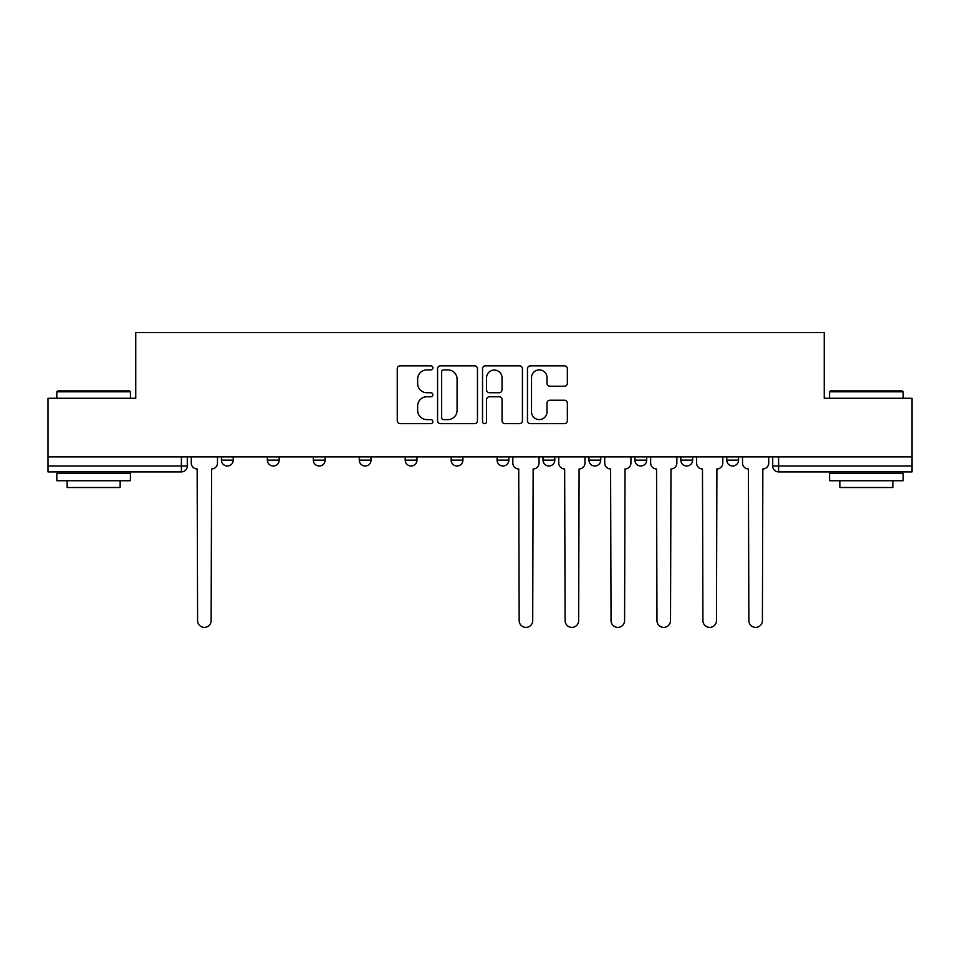 <?xml version="1.0" encoding="UTF-8"?>
<svg xmlns="http://www.w3.org/2000/svg" width="960" height="960" viewBox="0 0 960 960"><rect width="100%" height="100%" fill="white"/><g stroke="black" fill="none" stroke-linecap="round" stroke-linejoin="round"><path stroke-width="1.44" d="M432.888 367.872A2.028 2.028 0 0 0 430.86 365.844L400.152 365.844A2.892 2.892 0 0 0 397.26 368.736L397.26 420.768A2.892 2.892 0 0 0 400.152 423.648L430.86 423.648A2.028 2.028 0 0 0 432.888 421.632A2.028 2.028 0 0 0 430.86 419.604L426.888 419.604A9.252 9.252 0 0 1 417.636 410.352L417.636 406.02A9.252 9.252 0 0 1 426.888 396.768L430.86 396.768A2.028 2.028 0 0 0 432.888 394.752A2.028 2.028 0 0 0 430.86 392.724L426.888 392.724A9.252 9.252 0 0 1 417.636 383.472L417.636 379.14A9.252 9.252 0 0 1 426.888 369.888L430.86 369.888A2.028 2.028 0 0 0 432.888 367.872M726.768 456.888L726.768 460.128L738.552 460.128A5.892 5.892 0 0 1 732.66 466.008A5.892 5.892 0 0 1 726.768 460.128L726.768 456.888M588.96 456.888L588.96 460.128L600.732 460.128A5.892 5.892 0 0 1 594.852 466.008A5.892 5.892 0 0 1 588.96 460.128L588.96 456.888M497.076 456.888L497.076 460.128L508.86 460.128A5.892 5.892 0 0 1 502.968 466.008A5.892 5.892 0 0 1 497.076 460.128L497.076 456.888M451.14 456.888L451.14 460.128L462.924 460.128A5.892 5.892 0 0 1 457.032 466.008A5.892 5.892 0 0 1 451.14 460.128L451.14 456.888M359.268 460.128L359.268 456.888L359.268 460.128A5.892 5.892 0 0 0 365.148 466.008A5.892 5.892 0 0 1 359.268 460.128L371.04 460.128A5.892 5.892 0 0 1 365.148 466.008M267.384 460.128L267.384 456.888L267.384 460.128A5.892 5.892 0 0 0 273.276 466.008A5.892 5.892 0 0 1 267.384 460.128L279.168 460.128A5.892 5.892 0 0 1 273.276 466.008A5.892 5.892 0 0 0 279.168 460.128L279.168 456.888L279.168 460.128M564.48 386.22A2.892 2.892 0 0 0 567.36 383.328L567.36 368.736A2.892 2.892 0 0 0 564.48 365.844L530.364 365.844A2.892 2.892 0 0 0 527.472 368.736L527.472 420.768A2.892 2.892 0 0 0 530.364 423.648L564.48 423.648A2.892 2.892 0 0 0 567.36 420.768L567.36 403.128A2.892 2.892 0 0 0 564.48 400.236L549.876 400.236A2.892 2.892 0 0 0 546.984 403.128L546.984 411.876A7.728 7.728 0 0 1 539.256 419.604A7.728 7.728 0 0 1 531.528 411.876L531.528 377.628A7.728 7.728 0 0 1 539.256 369.888A7.728 7.728 0 0 1 546.984 377.628L546.984 383.328A2.892 2.892 0 0 0 549.876 386.22L564.48 386.22M48 456.888L48 398.28L135.756 398.28L135.756 332.616L824.244 332.616L824.244 398.28L912 398.28L912 456.888L48 456.888L48 466.008L187.284 466.008L187.284 456.888L187.284 466.008A5.892 5.892 0 0 1 181.404 471.9L48 471.9L48 466.008M477.468 368.736A2.892 2.892 0 0 0 474.576 365.844L440.472 365.844A2.892 2.892 0 0 0 437.58 368.736L437.58 420.768A2.892 2.892 0 0 0 440.472 423.648L474.576 423.648A2.892 2.892 0 0 0 477.468 420.768L477.468 368.736M485.424 365.844L519.528 365.844A2.892 2.892 0 0 1 522.42 368.736L522.42 420.768A2.892 2.892 0 0 1 519.528 423.648L504.936 423.648A2.892 2.892 0 0 1 502.044 420.768L502.044 399.66A2.892 2.892 0 0 0 499.152 396.768L489.468 396.768A2.892 2.892 0 0 0 486.576 399.66L486.576 421.632A2.028 2.028 0 0 1 484.548 423.648A2.028 2.028 0 0 1 482.532 421.632L482.532 368.736A2.892 2.892 0 0 1 485.424 365.844M772.716 456.888L772.716 466.008L912 466.008L912 471.9L778.596 471.9A5.892 5.892 0 0 1 772.716 466.008A5.892 5.892 0 0 0 778.596 471.9L778.596 456.888M912 456.888L912 466.008M738.552 456.888L738.552 460.128A5.892 5.892 0 0 1 732.66 466.008M692.616 456.888L692.616 460.128A5.892 5.892 0 0 1 686.724 466.008A5.892 5.892 0 0 1 680.832 460.128L692.616 460.128M680.832 456.888L680.832 460.128M646.68 456.888L646.68 460.128A5.892 5.892 0 0 1 640.788 466.008A5.892 5.892 0 0 1 634.896 460.128L646.68 460.128L646.68 456.888M634.896 456.888L634.896 460.128M600.732 456.888L600.732 460.128M554.796 456.888L554.796 460.128A5.892 5.892 0 0 1 548.904 466.008A5.892 5.892 0 0 1 543.024 460.128L554.796 460.128L554.796 456.888M543.024 456.888L543.024 460.128M508.86 460.128L508.86 456.888L508.86 460.128A5.892 5.892 0 0 1 502.968 466.008M462.924 460.128L462.924 456.888L462.924 460.128A5.892 5.892 0 0 1 457.032 466.008M416.976 456.888L416.976 460.128A5.892 5.892 0 0 1 411.096 466.008A5.892 5.892 0 0 1 405.204 460.128A5.892 5.892 0 0 0 411.096 466.008A5.892 5.892 0 0 0 416.976 460.128L416.976 456.888M405.204 456.888L405.204 460.128L416.976 460.128M371.04 456.888L371.04 460.128M325.104 456.888L325.104 460.128A5.892 5.892 0 0 1 319.212 466.008A5.892 5.892 0 0 1 313.32 460.128L325.104 460.128M313.32 456.888L313.32 460.128M233.232 456.888L233.232 460.128A5.892 5.892 0 0 1 227.34 466.008A5.892 5.892 0 0 1 221.448 460.128A5.892 5.892 0 0 0 227.34 466.008A5.892 5.892 0 0 0 233.232 460.128L233.232 456.888M221.448 456.888L221.448 460.128L233.232 460.128M443.652 369.888A2.028 2.028 0 0 0 441.624 371.916L441.624 417.588A2.028 2.028 0 0 0 443.652 419.604L447.84 419.604A9.252 9.252 0 0 0 457.092 410.352L457.092 379.14A9.252 9.252 0 0 0 447.84 369.888L443.652 369.888M502.044 377.772A7.728 7.728 0 0 0 494.304 370.032A7.728 7.728 0 0 0 486.576 377.772L486.576 389.832A2.892 2.892 0 0 0 489.468 392.724L499.152 392.724A2.892 2.892 0 0 0 502.044 389.832L502.044 377.772M191.268 463.068L191.268 456.888L191.268 463.068A5.892 5.892 0 0 0 197.148 468.96L197.592 620.616A6.768 6.768 0 0 0 204.372 627.384A6.768 6.768 0 0 0 211.14 620.616L211.584 468.96A5.892 5.892 0 0 0 217.476 463.068L217.476 456.888L217.476 463.068M197.148 468.96L197.592 620.616M211.14 620.616L211.584 468.96M56.832 391.8L57.72 390.924L129.576 390.924L130.452 391.8L56.832 391.8L56.832 398.28M130.452 480.732L56.832 480.732L56.832 473.376L130.452 473.376L130.452 480.732M120.144 480.732L120.144 487.512L67.14 487.512L67.14 480.732M829.548 391.8L830.424 390.924L902.28 390.924L903.168 391.8L829.548 391.8L829.548 398.28M903.168 480.732L829.548 480.732L829.548 473.376L903.168 473.376L903.168 480.732M892.86 480.732L892.86 487.512L839.856 487.512L839.856 480.732M558.768 463.068L558.768 456.888L558.768 463.068A5.892 5.892 0 0 0 564.66 468.96L565.104 620.616A6.768 6.768 0 0 0 571.872 627.384A6.768 6.768 0 0 0 578.652 620.616L579.096 468.96A5.892 5.892 0 0 0 584.976 463.068L584.976 456.888L584.976 463.068M604.716 463.068L604.716 456.888L604.716 463.068A5.892 5.892 0 0 0 610.596 468.96L611.04 620.616A6.768 6.768 0 0 0 617.82 627.384A6.768 6.768 0 0 0 624.588 620.616L625.032 468.96A5.892 5.892 0 0 0 630.924 463.068L630.924 456.888L630.924 463.068M650.652 463.068L650.652 456.888L650.652 463.068A5.892 5.892 0 0 0 656.544 468.96L656.976 620.616A6.768 6.768 0 0 0 663.756 627.384A6.768 6.768 0 0 0 670.524 620.616L670.968 468.96A5.892 5.892 0 0 0 676.86 463.068L676.86 456.888L676.86 463.068M512.832 456.888L512.832 463.068A5.892 5.892 0 0 0 518.724 468.96L519.168 620.616A6.768 6.768 0 0 0 525.936 627.384A6.768 6.768 0 0 0 532.716 620.616L533.148 468.96A5.892 5.892 0 0 0 539.04 463.068L539.04 456.888M564.66 468.96L565.104 620.616M578.652 620.616L579.096 468.96M610.596 468.96L611.04 620.616M624.588 620.616L625.032 468.96M656.544 468.96L656.976 620.616M670.524 620.616L670.968 468.96M696.588 463.068L696.588 456.888L696.588 463.068A5.892 5.892 0 0 0 702.48 468.96L702.924 620.616A6.768 6.768 0 0 0 709.692 627.384A6.768 6.768 0 0 0 716.472 620.616L716.904 468.96A5.892 5.892 0 0 0 722.796 463.068L722.796 456.888L722.796 463.068M702.48 468.96L702.924 620.616M716.472 620.616L716.904 468.96M742.524 463.068L742.524 456.888L742.524 463.068A5.892 5.892 0 0 0 748.416 468.96L748.86 620.616A6.768 6.768 0 0 0 755.628 627.384A6.768 6.768 0 0 0 762.408 620.616L762.852 468.96A5.892 5.892 0 0 0 768.732 463.068L768.732 456.888L768.732 463.068M748.416 468.96L748.86 620.616M762.408 620.616L762.852 468.96M181.404 456.888L181.404 471.9M130.452 398.28L130.452 391.8M113.664 473.376L113.664 471.9M73.62 473.376L73.62 471.9M903.168 398.28L903.168 391.8M886.38 473.376L886.38 471.9M846.336 473.376L846.336 471.9"/></g></svg>
